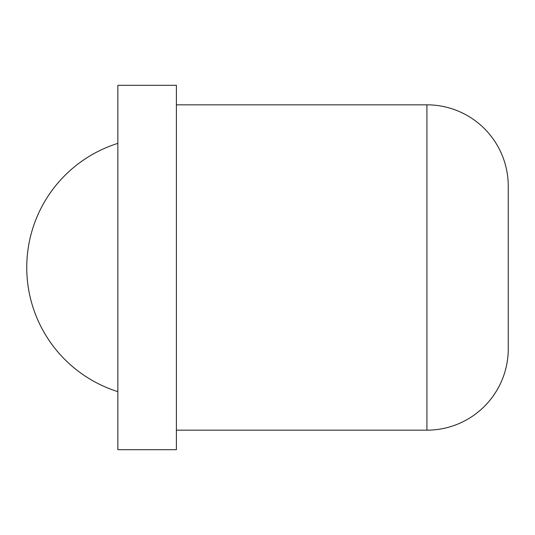 <?xml version="1.0" encoding="UTF-8"?>
<svg xmlns="http://www.w3.org/2000/svg" width="535" height="535" viewBox="0 0 535 535"><rect width="100%" height="100%" fill="white"/><g stroke="black" fill="none" stroke-linecap="round" stroke-linejoin="round"><path stroke-width="0.8" d="M176.403 267.5L176.403 85.312L117.847 85.312L117.847 449.688L176.403 449.688L176.403 267.5M508.25 348.833A81.333 81.333 0 0 1 426.917 430.167L426.917 104.833A81.333 81.333 0 0 1 508.25 186.167L508.25 348.833L508.25 186.167M117.847 143.36A130.132 130.132 0 0 0 117.847 391.64M426.917 104.833L176.403 104.833M426.917 430.167L176.403 430.167"/></g></svg>
